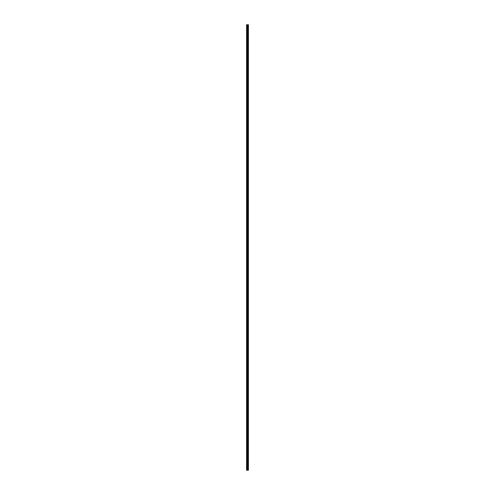 <?xml version="1.0" encoding="UTF-8"?>
<svg xmlns="http://www.w3.org/2000/svg" width="495" height="495" viewBox="0 0 495 495"><rect width="100%" height="100%" fill="white"/><g stroke="black" fill="none" stroke-linecap="round" stroke-linejoin="round"><path stroke-width="0.74" d="M247.333 470.25L248.428 470.25L248.428 24.75L246.572 24.75L246.572 470.25L247.333 470.25L247.333 24.75M248.342 470.25L248.342 24.75M248.15 470.25L248.15 24.75M248.119 470.25L248.119 24.75M247.871 470.25L247.871 24.75M247.717 470.25L247.717 24.75M247.624 470.25L247.624 24.75M247.42 470.25L247.42 24.75M246.974 470.25L246.974 24.75M246.72 470.25L246.72 24.75M248.366 470.25L248.366 24.75M247.908 470.25L247.908 24.75M247.667 470.25L247.667 24.75M247.537 470.25L247.537 24.75M247.11 470.25L247.11 24.75"/></g></svg>
